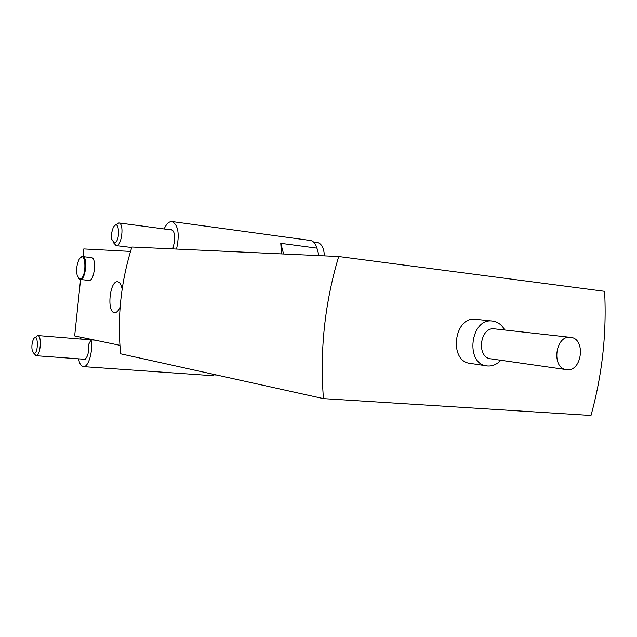 <?xml version="1.0" encoding="UTF-8"?>
<svg xmlns="http://www.w3.org/2000/svg" width="637" height="637" viewBox="0 0 637 637"><rect width="100%" height="100%" fill="white"/><g stroke="black" fill="none" stroke-linecap="round" stroke-linejoin="round"><path stroke-width="0.96" d="M324.4 255.867C324.01 248.653 321.948 244.258 318.213 242.681L313.5 241.964M310.211 240.452L310.697 240.523C313.531 241.16 315.618 243.7 316.947 248.151L319.041 255.62M323.453 398.619L590.985 415.475C602.228 374.787 606.766 333.414 604.609 291.332L338.693 256.52L131.899 247.021C120.871 281.928 117.12 317.521 120.648 353.814L323.453 398.619C319.694 350.461 324.774 303.093 338.693 256.52M80.573 279.524L74.656 335.93L119.931 345.318M130.529 251.424L83.781 248.94L82.977 256.631M120.138 307.002C118.482 310.816 116.651 312.703 114.628 312.679C106.498 312.775 109.707 280.248 117.678 281.793C119.828 282.175 121.317 284.643 122.137 289.198M78.359 278.074L80.151 279.476L88.909 280.415C94.419 281.602 97.039 257.77 91.409 257.611L82.659 256.592L80.581 257.563M504.711 329.998C501.765 324.719 497.696 321.733 492.505 321.048L475.767 319.304C453.982 315.833 448.313 361.529 470.297 363.401L486.628 365.861M492.505 321.048C470.528 317.537 464.763 364.038 486.931 365.901L487.655 365.988C492.552 366.291 496.956 364.388 500.849 360.279M570.521 337.363L494.599 328.867C479.876 326.455 475.998 357.66 490.88 358.854L566.922 369.707C582.234 371.785 585.968 338.319 570.521 337.363C555.281 334.831 551.101 368.465 566.508 369.659M164.123 228.962C166.56 223.691 169.267 221.238 172.253 221.596C178.312 225.243 179.738 234.4 176.529 249.067M283.584 253.988L280.766 243.326L281.498 253.892M169.394 229.662L171.114 229.328C173.901 230.451 175.071 234.384 174.634 241.12L173.113 247.49L173.59 248.932M215.003 374.66L211.818 375.647M82.722 359.133L83.996 359.722C87.5 358.058 89.053 352.954 88.639 344.41L91.075 339.839L95.112 340.174M91.075 339.839C93.305 350.629 88.591 367.254 83.558 366.649C81.194 366.442 79.514 363.838 78.526 358.822M80.174 339.027L80.7 337.682L84.689 338.008M80.7 337.682L81.058 339.099M114.15 242.896C120.99 242.474 119.111 215.991 113.115 227.879L111.73 232.497L111.475 237.609L111.666 239.122L114.15 242.896M113.466 242.689L116.149 245.611C121.755 246.471 124.526 223.412 118.864 222.95L115.6 225.116M314.933 242.156L315.387 242.219M214.653 374.906L216.437 375.034M33.872 353.36C38.961 354.196 38.18 330.515 33.427 339.274C31.746 343.351 31.428 347.452 32.479 351.584L36.03 355.709C40.569 356.258 42.193 335.166 37.583 335.54L35.258 337.538M80.151 279.476L80.151 279.476C85.597 280.662 88.225 256.743 82.659 256.592M79.736 278.934C87.285 279.197 86.091 247.26 79.044 259.522C76.655 264.721 76.066 270.144 77.26 275.773L79.736 278.934M280.766 243.326L316.947 248.151M172.253 221.596L310.697 240.523M83.558 366.649L212.217 375.671M172.46 230.076L118.864 222.95M131.732 247.53L116.077 245.603M91.035 339.911L37.71 335.556M85.159 359.308L36.03 355.709"/></g></svg>
